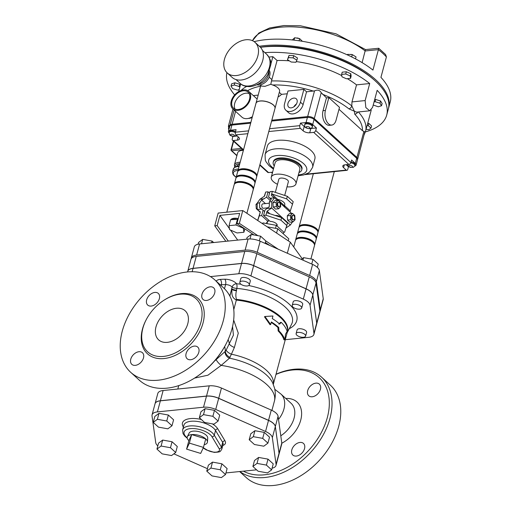 <?xml version="1.0" encoding="UTF-8"?>
<svg xmlns="http://www.w3.org/2000/svg" width="511" height="511" viewBox="0 0 511 511"><rect width="100%" height="100%" fill="white"/><g stroke="black" fill="none" stroke-linecap="round" stroke-linejoin="round"><path stroke-width="0.77" d="M268.051 207.785L263.293 208.271A2.216 1.29 -95.8 0 1 261.785 206.195A2.216 1.29 -95.8 0 1 262.846 203.863L269.342 203.206M280.169 205.543A2.216 1.29 -95.8 0 1 279.198 206.655A2.216 1.29 -95.8 0 1 277.69 204.585A2.216 1.29 -95.8 0 1 278.75 202.247A2.216 1.29 -95.8 0 1 279.996 203.289A2.216 1.29 -95.8 0 1 280.169 205.543M278.75 202.247L278.156 202.311A2.216 1.29 84.2 0 0 277.096 204.643A2.216 1.29 84.2 0 0 278.604 206.719L279.198 206.655M278.68 208.763L275.499 209.082L273.187 206.981L272.893 202.733L274.905 200.587L278.08 200.267L280.392 202.369L280.686 206.616L278.68 208.763L276.368 206.655L276.074 202.413L278.08 200.267M272.893 202.733L276.074 202.413M273.187 206.981L276.368 206.655M258.63 210.794L256.292 208.692L257.186 208.603M257.212 204.323L255.992 204.451L256.292 208.692M257.263 203.091L255.992 204.451M293.582 219.762L292.995 219.826A2.216 1.29 -95.8 0 1 291.743 218.785A2.216 1.29 -95.8 0 1 291.57 216.53A2.216 1.29 -95.8 0 1 292.548 215.418L293.135 215.361A2.216 1.29 84.2 0 0 292.164 216.466A2.216 1.29 84.2 0 0 292.337 218.727A2.216 1.29 84.2 0 0 293.582 219.762A2.216 1.29 84.2 0 0 294.643 217.43A2.216 1.29 84.2 0 0 293.135 215.361M293.065 221.87L289.884 222.189L287.578 220.088L287.278 215.84L289.29 213.7L292.471 213.374L290.459 215.521L290.759 219.768L293.065 221.87L295.077 219.724L294.777 215.476L292.471 213.374M287.578 220.088L290.759 219.768M287.278 215.84L290.459 215.521M269.827 213.719L267.036 211.177L266.64 212.665L281.618 217.622L280.935 220.177L265.956 215.22L263.567 215.463L265.017 210.047L269.323 206.546L269.348 201.922L271.328 199.073L268.511 197.022L269.961 191.606L272.344 191.363L287.329 196.313L293.193 201.66L292.503 204.215L286.645 198.875L271.66 193.918L271.264 195.406L274.439 197.783L270.108 198.223M285.994 227.957L290.35 225L271.699 208.009L267.036 211.177M277.16 200.261L277.677 199.399A7.378 3.27 15 0 1 284.774 204.662L284.474 205.805L277.658 199.475M290.024 211.982L290.312 210.909L284.518 205.633M291.647 213.457L280.45 203.263M277.256 200.35L274.439 197.783L271.737 201.679L271.699 208.009L267.368 208.443M263.567 215.463L270.032 221.352A5.41 2.395 15 0 1 277.166 225.46A5.41 2.395 15 0 1 276.924 225.907M271.105 199.386L268.511 197.022M283.65 232.313L284.601 232.211L286.799 225.517L280.935 220.177M277.677 199.399L271.66 193.918L272.344 191.363M287.329 196.313L286.645 198.875M290.312 210.909L292.503 204.215M265.956 215.22L266.64 212.665M286.799 225.517L287.482 222.962L281.618 217.622M290.35 225L292.477 221.927M271.737 201.679L269.348 201.922M257.653 220.465L260.361 211.854L257.186 209.478L257.218 203.154L259.92 199.252L264.583 196.083L264.985 194.595L264.468 196.16M266.863 223.626A5.41 2.395 15 0 1 266.71 222.655A5.41 2.395 15 0 1 268.128 221.544L268.543 219.992M264.276 196.294L265.669 192.04L268.051 191.797L266.601 197.214L261.581 200.063L259.607 202.912L257.218 203.154M269.546 193.158L268.051 191.797M268.128 221.544L261.658 215.655L259.275 215.898L257.755 220.535M265.669 192.04L264.985 194.595M259.92 199.252L264.251 198.817M259.958 213.343L259.275 215.898M260.246 212.269L257.186 209.478L261.511 209.037L263.114 210.238L261.658 215.655M259.607 202.912L259.582 207.536L261.511 209.037M270.287 200.574L266.601 197.214M265.465 203.595L261.581 200.063M264.602 211.599L263.114 210.238M261.025 85.254L260.572 86.199A9.843 4.363 15 0 0 260.565 86.225L255.998 103.267A9.843 4.363 -165 0 0 255.985 103.311M363.858 131.531L356.914 157.439A4.918 2.178 15 0 1 357.694 159.113L364.854 131.921L362.42 130.644L338.991 109.297M357.738 112.024A2.951 2.146 136.6 0 1 354.73 114.17A63.473 28.124 15 0 1 362.42 130.644M369.721 110.81L356.589 112.139L354.378 111.245L351.811 105.918L351.958 101.913L356.525 84.871L369.702 83.529L365.135 100.571L365.85 107.559L369.721 110.804L372.596 107.367L377.163 90.326A82.661 36.626 -165 0 1 386.712 115.077A82.661 36.626 -165 0 1 365.378 131.934M326.465 97.888L328.848 97.646L325.424 110.427A9.843 5.742 84.2 0 0 326.21 120.462A9.843 5.742 84.2 0 0 331.748 125.074L329.365 125.316A9.843 5.742 -95.8 0 1 323.821 120.705A9.843 5.742 -95.8 0 1 323.041 110.67L326.465 97.888L321.227 92.689C319.758 90.096 317.529 89.495 314.533 90.881L306.543 91.82L303.119 104.602A9.843 6.7 132.3 0 1 296.661 112.682A9.843 6.7 132.3 0 1 288.543 112.682L285.879 110.255A9.843 6.7 -47.7 0 0 293.997 110.255A9.843 6.7 -47.7 0 0 300.455 102.174L303.879 89.387L306.543 91.82M322.486 94.26A63.473 28.124 15 0 1 348.885 108.843A2.951 1.852 -51.5 0 0 351.811 105.918A66.424 29.427 -165 0 0 271.482 80.968L270.83 84.258L264.998 86.346L261.377 86.065L260.073 84.883M274.995 108.409A9.843 4.363 -165 0 0 275.007 108.364L279.574 91.322A9.843 4.363 15 0 0 272.58 84.979L270.83 84.258M268.965 57.066L272.868 56.664L277.09 60.509A66.424 29.427 15 0 1 289.309 60.841M296.239 61.582A66.424 29.427 15 0 1 341.789 75.641M347.314 78.675A66.424 29.427 15 0 1 356.525 84.871M277.09 60.509L271.482 80.968M371.229 110.025A66.424 29.427 15 0 1 371.031 110.874L365.55 131.327A66.424 29.427 -165 0 0 358.364 111.96M328.848 97.646L339.508 107.355L336.085 120.136A9.843 5.742 84.2 0 1 331.748 125.074M252.479 40.688L258.911 33.004L269.661 27.958L283.848 25.55L300.5 25.793L336.072 33.841L365.557 49.593L378.721 48.251L385.581 54.517L386.412 56.919L380.931 77.365A82.661 36.626 15 0 1 390.251 101.868L388.654 107.834A82.661 36.626 15 0 1 388.469 108.473M378.485 48.756L378.421 49.631A82.661 36.626 15 0 1 386.412 56.919M362.114 62.623L365.339 50.091M259.32 46.258A82.661 36.626 15 0 1 371.337 76.05A82.661 36.626 15 0 1 388.654 107.834M254.139 41.634A82.661 36.626 15 0 1 372.941 70.084L378.421 49.631L365.231 50.972A66.424 29.427 15 0 0 299.695 27.3A66.424 29.427 15 0 0 252.511 40.701M235.047 109.105A10.827 7.365 132.3 0 1 237.998 97.601A10.827 7.365 132.3 0 1 249.183 93.59M238.267 109.507A10.827 7.365 132.3 0 1 233.489 108.134A10.827 7.365 132.3 0 1 235.335 95.174A10.827 7.365 132.3 0 1 248.071 92.133A10.827 7.365 132.3 0 1 248.269 102.283A10.827 7.365 132.3 0 1 238.267 109.507M260.367 47.236A80.687 35.751 15 0 1 374.141 79.946M260.457 47.325A82.661 36.626 15 0 1 371.299 77.563A82.661 36.626 15 0 1 388.315 109.111L386.712 115.077M369.702 83.529A82.661 36.626 -165 0 0 264.883 52.659M226.941 72.651A82.661 36.626 -165 0 0 234.664 94.912M287.469 59.698L289.028 55.399L293.736 55.648L297.479 57.973L296.885 60.189L293.142 57.864L288.434 57.615L287.469 59.698L291.213 62.023L295.92 62.272L296.885 60.189M239.774 87.464L239.167 86.5L234.287 85.011L231.01 86.072L231.604 83.855L234.881 82.795L239.761 84.283L240.368 85.248M341.616 74.402L342.21 72.185L346.343 71.764L350.802 73.737L351.134 76.133L350.546 78.349L350.214 75.954L345.749 73.98L341.616 74.402L341.948 76.791L346.413 78.771L350.546 78.349M367.735 123.189L368.808 123.381L371.58 125.904L370.986 128.12L368.22 125.597L367.141 125.406M374.62 99.817L375.655 99.479L380.535 100.967L382.139 103.516L381.545 105.732L379.941 103.184L375.061 101.695L374.026 102.034M230.007 125.847A4.918 2.178 15 0 1 230.02 125.393A4.918 2.178 15 0 1 232.109 124.237L235.565 111.353M314.533 90.881L307.648 116.572A4.918 2.178 15 0 1 314.284 118.597L321.227 92.689M357.694 159.113A4.918 2.178 15 0 1 357.483 159.515M356.914 157.439L314.284 118.597M307.648 116.572L271.833 120.206M250.888 122.333L232.109 124.237M229.094 128.861L228.423 128.932L228.947 129.411M348.847 166.758L348.445 166.797L347.755 169.352A1.967 1.15 -95.8 0 1 346.892 170.342A1.967 1.15 -95.8 0 1 346.234 170.086L343.571 167.659A4.918 2.178 -165 0 1 342.792 165.986A4.918 2.178 -165 0 1 344.88 164.829L348.86 164.427A1.967 1.341 -47.7 0 0 350.904 162.562L351.587 160.007L355.317 163.405A4.918 2.178 15 0 1 356.097 165.079A4.918 2.178 15 0 1 354.755 166.101M356.097 165.079L357.464 159.969A4.918 2.178 -165 0 0 356.691 158.289L314.061 119.453A4.918 2.178 -165 0 0 307.418 117.428L271.603 121.062M316.418 127.961L315.734 130.516A1.967 1.341 132.3 0 1 313.69 132.381L309.711 132.783L310.854 128.523L316.418 127.961L312.687 124.563A4.918 2.178 15 0 0 306.051 122.538L300.481 123.106L299.797 125.661L269.546 128.727M250.658 123.183L231.885 125.093A4.918 2.178 -165 0 0 229.797 126.243L228.423 131.359A4.918 2.178 15 0 1 230.512 130.203L236.076 129.641L235.392 132.196A1.967 1.15 84.2 0 0 236.005 134.872L238.669 137.299A4.918 2.178 -165 0 1 239.442 138.973A4.918 2.178 -165 0 1 237.353 140.129L233.38 140.531A1.967 1.341 132.3 0 1 232.511 140.282A1.967 1.341 132.3 0 1 232.25 138.992L232.856 136.367M259.792 165.136L267.681 172.328A1.967 1.341 -47.7 0 0 268.55 172.577L272.523 172.175A4.918 2.178 -165 0 1 272.599 172.162M228.749 127.718A1.967 1.15 -95.8 0 1 228.538 125.604L232.984 109.009M228.423 128.932L229.337 125.521L228.538 125.604M229.075 132.911A4.918 2.178 15 0 1 228.423 131.359M235.111 136.213L237.238 135.996M235.322 132.579A3.935 1.744 15 0 0 230.819 131.544A3.935 1.744 15 0 0 229.145 132.464L229.375 131.614A3.935 1.744 15 0 1 231.042 130.688A3.935 1.744 15 0 1 235.52 131.71M346.139 164.702L348.445 166.797M351.063 161.961A3.935 1.744 15 0 1 355.145 164.823L354.915 165.679A3.935 1.744 15 0 0 350.821 162.811M300.481 123.106L304.211 126.504L303.074 130.765L300.404 128.338A1.967 1.15 -95.8 0 1 299.797 125.661M303.074 130.765A4.918 2.178 -165 0 0 309.711 132.783M277.799 140.34A24.598 10.897 15 0 1 303.611 145.578A24.598 10.897 15 0 1 314.878 158.844L312.598 167.365A24.598 10.897 -165 0 0 301.33 154.098A24.598 10.897 -165 0 0 275.512 148.861A24.598 10.897 -165 0 0 265.075 154.635L267.355 146.114A24.598 10.897 15 0 1 277.799 140.34M304.211 126.504A4.918 2.178 -165 0 0 305.527 127.399M306.581 123.023A3.935 1.744 15 0 1 310.714 123.86A3.935 1.744 15 0 1 312.515 125.987L312.285 126.837A3.935 1.744 -165 0 0 310.484 124.716A3.935 1.744 -165 0 0 306.351 123.873A3.935 1.744 -165 0 0 304.684 124.799L304.914 123.949A3.935 1.744 15 0 1 306.581 123.023M240.189 162.262A10.827 4.797 -165 0 0 234.428 164.868L237.621 152.942A10.827 4.797 15 0 1 243.383 150.33M236.778 166.362A8.17 3.622 15 0 1 239.57 164.587M236.88 155.714L231.311 150.636A0.984 0.671 -47.7 0 0 231.745 150.764A0.984 0.575 -95.8 0 1 231.438 149.423A0.984 0.434 -165 0 0 231.023 149.659L233.329 141.03M253.335 95.595L258.183 95.103M252.185 117.498A9.843 6.7 132.3 0 1 248.352 118.405M303.879 89.387L287.98 91.003L284.557 103.784A9.843 6.7 -47.7 0 0 285.879 110.255M291.2 107.853A5.634 3.833 132.3 0 1 288.715 107.144A5.634 3.833 132.3 0 1 289.673 100.399A5.634 3.833 132.3 0 1 296.297 98.815A5.634 3.833 132.3 0 1 296.399 104.097A5.634 3.833 132.3 0 1 291.2 107.853M296.457 103.989A5.634 3.833 -47.7 0 0 293.882 106.825M275.007 108.364A9.843 4.363 -165 0 0 266.007 101.446A9.843 4.363 -165 0 0 255.998 103.267M279.293 92.35L281.497 94.356L287.233 93.775M281.497 94.356A7.378 5.021 132.3 0 1 278.093 96.847M270.836 64.245L272.868 56.664M258.368 84.002A9.843 6.7 -47.7 0 0 258.419 83.996A9.843 6.7 -47.7 0 0 268.978 72.358M269.584 70.876A9.843 6.7 132.3 0 1 266.723 80.955A9.843 6.7 132.3 0 1 256.95 84.743M236.35 75.551A20.664 14.065 -47.7 0 0 255.443 61.761A20.664 14.065 -47.7 0 0 255.066 42.381A20.664 14.065 -47.7 0 0 230.748 48.181A20.664 14.065 -47.7 0 0 227.229 72.932A20.664 14.065 -47.7 0 0 236.35 75.551M255.066 42.381L259.965 46.846A20.664 14.065 132.3 0 1 260.342 66.226A20.664 14.065 132.3 0 1 241.256 80.016A20.664 14.065 132.3 0 1 232.135 77.397L227.229 72.932M292.33 39.947L294.681 37.737L299.644 38.632L302.371 41.308M294.036 40.139L294.681 37.737M299.063 40.791L299.644 38.632M347.365 54.888L347.608 54.364L352.315 54.607L356.058 56.938L355.535 58.899M351.696 56.932L352.315 54.607M347.461 54.926L347.608 54.364M350.802 73.737L350.214 75.954M346.343 71.764L345.749 73.98M350.297 54.505A1.967 0.875 15 0 1 352.009 54.594M373.222 105.03L378.274 106.786L381.545 105.732M380.535 100.967L379.941 103.184M375.655 99.479L375.061 101.695M366.106 129.257L368.795 129.749L370.986 128.12M368.808 123.381L368.22 125.597M231.01 86.072L232.614 88.614L237.494 90.102L239.218 89.546M234.881 82.795L234.287 85.011M239.761 84.283L239.167 86.5M293.736 55.648L293.142 57.864M289.028 55.399L288.434 57.615M296.45 38.057A1.967 0.875 15 0 1 298.941 38.51M273.206 162.294L273.436 161.438A14.762 6.541 15 0 1 289.386 158.947A14.762 6.541 15 0 1 301.95 169.084L301.72 169.933A14.762 6.541 -165 0 0 289.156 159.796A14.762 6.541 -165 0 0 273.206 162.294A14.762 6.541 -165 0 0 274.266 165.954M298.98 172.577A14.762 6.541 -165 0 0 301.72 169.933M271.252 177.202L275.11 162.805A12.794 5.666 15 0 1 280.539 159.802A12.794 5.666 15 0 1 293.959 162.524A12.794 5.666 15 0 1 299.823 169.422L295.965 183.826A12.794 5.666 -165 0 0 290.101 176.921A12.794 5.666 -165 0 0 276.681 174.2A12.794 5.666 -165 0 0 271.252 177.202A12.794 5.666 -165 0 0 277.499 184.292M246.89 213.304L253.181 189.824A9.843 4.363 -165 0 0 244.801 183.066A9.843 4.363 -165 0 0 234.166 184.733L226.814 212.193M237.756 171.536A9.843 4.363 15 0 1 237.819 171.096L255.973 103.356A9.843 4.363 15 0 1 266.608 101.689A9.843 4.363 15 0 1 274.982 108.447L256.829 176.193A9.843 4.363 15 0 1 256.669 176.602M310.892 258.975L314.457 245.657A9.843 4.363 -165 0 0 309.953 240.349A9.843 4.363 -165 0 0 299.625 238.254A9.843 4.363 -165 0 0 295.447 240.566L293.736 246.96M255.117 182.58L256.605 177.042A9.843 4.363 -165 0 0 248.225 170.284A9.843 4.363 -165 0 0 237.596 171.952L236.108 177.489A9.843 4.363 15 0 1 246.743 175.822A9.843 4.363 15 0 1 255.117 182.58A9.843 4.363 15 0 1 254.957 182.995M236.044 177.93A9.843 4.363 15 0 1 236.108 177.489M237.819 171.096A9.843 4.363 15 0 1 248.455 169.435A9.843 4.363 15 0 1 256.829 176.193M234.332 184.318A9.843 4.363 15 0 1 234.396 183.877A9.843 4.363 15 0 1 245.031 182.216A9.843 4.363 15 0 1 253.405 188.974A9.843 4.363 15 0 1 253.245 189.383M253.405 188.974L254.893 183.436A9.843 4.363 -165 0 0 246.513 176.678A9.843 4.363 -165 0 0 235.884 178.339L234.396 183.877M252.121 186.969A8.853 3.922 -165 0 0 239.103 182.057A8.853 3.922 -165 0 0 236.51 182.785M255.545 174.187A8.853 3.922 -165 0 0 242.533 169.275A8.853 3.922 -165 0 0 239.94 170.003M253.833 180.575A8.853 3.922 -165 0 0 240.822 175.663A8.853 3.922 -165 0 0 238.222 176.391M316.398 238.413L317.887 232.875A9.843 4.363 -165 0 0 313.377 227.567A9.843 4.363 -165 0 0 303.049 225.472A9.843 4.363 -165 0 0 298.878 227.785L297.389 233.323A9.843 4.363 15 0 1 301.567 231.01A9.843 4.363 15 0 1 311.895 233.105A9.843 4.363 15 0 1 316.398 238.413A9.843 4.363 15 0 1 316.239 238.829M297.325 233.757A9.843 4.363 15 0 1 297.389 233.323M299.037 227.369A9.843 4.363 15 0 1 299.101 226.929A9.843 4.363 15 0 1 303.279 224.623A9.843 4.363 15 0 1 313.607 226.718A9.843 4.363 15 0 1 318.11 232.026A9.843 4.363 15 0 1 317.951 232.435M295.614 240.151A9.843 4.363 15 0 1 295.677 239.71A9.843 4.363 15 0 1 299.855 237.404A9.843 4.363 15 0 1 310.177 239.499A9.843 4.363 15 0 1 314.687 244.807A9.843 4.363 15 0 1 314.527 245.216M314.687 244.807L316.175 239.269A9.843 4.363 -165 0 0 311.665 233.955A9.843 4.363 -165 0 0 301.337 231.866A9.843 4.363 -165 0 0 297.159 234.172L295.677 239.71M297.792 238.618A8.853 3.922 15 0 1 306.198 238.471A8.853 3.922 15 0 1 313.403 242.795M301.215 225.836A8.853 3.922 15 0 1 309.621 225.69A8.853 3.922 15 0 1 316.826 230.014M299.503 232.224A8.853 3.922 15 0 1 307.909 232.077A8.853 3.922 15 0 1 315.115 236.408M287.003 186.841A12.794 5.666 -165 0 0 295.965 183.826M284.697 195.445L288.357 181.788A4.918 2.178 -165 0 0 284.173 178.409A4.918 2.178 -165 0 0 278.853 179.24L275.34 192.353M262.775 223.869L263.024 222.93L276.298 225.332L283.707 232.083L283.26 233.757M262.239 223.511L263.024 222.93M275.506 228.315L276.298 225.332M238.043 110.357A11.81 8.035 -47.7 0 0 247.892 104.116A11.81 8.035 -47.7 0 0 250.243 93.673A11.81 8.035 -47.7 0 0 248.736 91.405A11.81 8.035 -47.7 0 0 234.836 94.72A11.81 8.035 -47.7 0 0 232.831 108.862A11.81 8.035 -47.7 0 0 238.043 110.357M252.408 116.649A11.81 8.035 132.3 0 1 241.888 117.115L232.831 108.862M288.274 240.828L288.811 238.816L277.728 228.717L276.572 233.048M267.189 226.807L277.728 228.717M237.526 219.008L235.929 224.974L229.043 225.67L230.64 219.704L238.081 219.251M244.826 228.864L243.919 232.256L243.37 228.264L235.929 224.974M229.043 225.67L229.599 229.663L237.034 232.952L243.919 232.256M236.299 219.13A7.869 3.488 -165 0 0 231.873 219.583M230.889 219.679A7.869 3.488 15 0 1 236.523 218.28A7.869 3.488 15 0 1 238.267 218.548M228.289 241.058L217.175 225.607L219.915 215.38L229.452 228.641M230.467 230.046L237.704 240.1M219.915 215.38L239.653 213.374L236.912 223.601L254.018 234.977M265.388 242.533L269.865 245.516M217.175 225.607L214.735 225.849L225.849 241.301M278.271 249.234L265.809 240.949L265.145 243.428M257.883 235.68L239.352 223.352L236.912 223.601M302.193 258.707L290.293 242.169L242.776 210.57L218.159 213.068L214.735 225.849M242.776 210.57L239.352 223.352M290.293 242.169L287.323 253.245M275.966 374.41A60.515 41.193 132.3 0 1 328.995 408.941A60.515 41.193 132.3 0 1 264.417 474.815A60.515 41.193 132.3 0 1 243.389 471.168M304.537 448.601A7.869 5.359 132.3 0 1 299.369 455.065A7.869 5.359 132.3 0 1 292.873 455.065A7.869 5.359 132.3 0 1 291.819 449.891A7.869 5.359 132.3 0 1 296.987 443.427A7.869 5.359 132.3 0 1 303.477 443.427A7.869 5.359 132.3 0 1 304.537 448.601M315.887 383.141A7.869 5.359 132.3 0 1 319.362 384.138A7.869 5.359 132.3 0 1 319.509 391.522A7.869 5.359 132.3 0 1 312.24 396.772A7.869 5.359 132.3 0 1 308.759 395.776A7.869 5.359 132.3 0 1 308.618 388.392A7.869 5.359 132.3 0 1 315.887 383.141M285.515 334.258L287.112 331.403A43.786 19.399 -165 0 0 281.248 322.371L279.651 324.063A43.786 19.399 -165 0 0 272.274 318.551L272.957 315.99L264.928 316.488L270.677 324.511L271.36 321.956A43.786 19.399 15 0 1 278.744 327.468L278.968 330.892A43.786 19.399 15 0 1 284.831 339.924L285.515 334.258M278.968 330.892L278.15 330.949A42.803 18.964 -165 0 1 283.88 339.777L284.831 339.924M278.15 330.949L277.946 327.551L278.744 327.468M277.946 327.551A42.803 18.964 -165 0 0 271.226 322.473M264.928 316.488L264.449 316.775L270.044 324.715L270.677 324.511M278.859 324.14L280.43 322.428L281.248 322.371M239.793 282.679A4.918 2.178 -165 0 0 244.443 285.758A4.918 2.178 -165 0 0 249.323 284.819A4.918 2.178 -165 0 0 245.133 281.44A4.918 2.178 -165 0 0 239.819 282.27A4.918 2.178 -165 0 0 239.793 282.679M239.819 282.27L240.796 278.604A4.918 2.178 15 0 1 246.117 277.773A4.918 2.178 15 0 1 250.301 281.152L249.323 284.819M259.326 240.873L260.584 236.165L265.816 240.93M250.007 238.963L251.214 234.466L260.584 236.165M246.621 239.193L247.069 237.538L251.214 234.466M211.637 242.744L212.084 241.09L213.675 242.54M201.538 243.773L202.707 239.391L212.084 241.09M198.096 244.201L198.568 242.457L202.707 239.391M302.978 333.274A4.918 2.178 -165 0 0 296.118 333.568A4.918 2.178 -165 0 0 300.308 336.947A4.918 2.178 -165 0 0 305.623 336.11A4.918 2.178 -165 0 0 302.978 333.274M296.118 333.568L297.102 329.902A4.918 2.178 15 0 1 303.962 329.614A4.918 2.178 15 0 1 306.606 332.45L305.623 336.11M294.304 304.3A4.918 2.178 -165 0 0 292.215 305.457A4.918 2.178 -165 0 0 296.406 308.836A4.918 2.178 -165 0 0 301.72 308.005A4.918 2.178 -165 0 0 299.472 305.348A4.918 2.178 -165 0 0 294.304 304.3M292.215 305.457L293.199 301.79A4.918 2.178 15 0 1 295.288 300.64A4.918 2.178 15 0 1 300.449 301.688A4.918 2.178 15 0 1 302.704 304.339L301.72 308.005M317.344 267.381L318.219 264.117L312.988 259.352L311.729 264.04M302.946 260.156L303.611 257.653L312.988 259.352M301.254 259.403L303.611 257.653M206.776 471.142L208.373 465.182L212.512 462.11L221.889 463.809L220.292 469.775L210.915 468.076L206.776 471.142L212.001 475.907L221.378 477.606L225.523 474.54L220.292 469.775M212.512 462.11L210.915 468.076M221.889 463.809L227.12 468.574L225.523 474.54M252.888 466.466L254.491 460.5L258.63 457.428L257.033 463.394L252.888 466.466L258.119 471.231L267.496 472.924L271.635 469.858L266.41 465.093L257.033 463.394M258.63 457.428L268.007 459.127L266.41 465.093M268.007 459.127L273.238 463.892L271.635 469.858M249.183 439.741L254.414 444.506L263.785 446.199L267.93 443.133L262.699 438.368L253.328 436.669L249.183 439.741L250.78 433.775L254.925 430.703L253.328 436.669M254.925 430.703L264.296 432.402L262.699 438.368M264.296 432.402L269.527 437.167L267.93 443.133M204.585 422.456L213.962 424.156L218.108 421.083L212.876 416.318L203.499 414.625L199.36 417.691L204.585 422.456M203.499 414.625L205.103 408.659L200.957 411.725L199.36 417.691M205.103 408.659L214.473 410.352L212.876 416.318M214.473 410.352L219.704 415.117L218.108 421.083M153.243 422.373L154.839 416.408L158.985 413.342L168.355 415.034L173.587 419.799L171.99 425.765L166.758 421L157.382 419.301L153.243 422.373L158.474 427.139L167.844 428.831L171.99 425.765M158.985 413.342L157.382 419.301M168.355 415.034L166.758 421M155.063 403.69L157.803 393.464A12.564 5.57 15 0 1 163.137 390.513L209.255 385.837A12.564 5.57 15 0 1 221.455 388.041L271.277 410.09A12.564 5.57 15 0 1 278.08 416.293L281.791 443.018A12.564 5.57 15 0 1 281.733 444.059L278.993 454.285A12.564 5.57 -165 0 0 279.051 453.244L275.34 426.513A12.564 5.57 -165 0 0 268.537 420.317L218.714 398.267A12.564 5.57 -165 0 0 206.514 396.063L160.397 400.739A12.564 5.57 -165 0 0 155.063 403.69A12.564 5.57 -165 0 0 155.057 403.728M156.947 449.099L158.544 443.133L162.69 440.067L172.066 441.76L177.291 446.525L175.695 452.49L170.463 447.725L161.093 446.033L156.947 449.099L162.179 453.864L171.555 455.563L175.695 452.49M172.066 441.76L170.463 447.725M162.69 440.067L161.093 446.033M186.592 449.124L188.878 440.603L191.657 434.599L189.377 443.12L186.592 449.124L200.67 453.417L203.448 447.412L189.377 443.12M188.878 440.603A10.431 4.625 15 0 1 187.371 436.669A10.431 4.625 15 0 1 191.657 434.599L205.735 438.892L203.448 447.412M191.657 434.599A10.431 4.625 15 0 1 205.735 438.892A10.431 4.625 15 0 1 207.447 442.047A10.431 4.625 15 0 1 204.176 444.704M187.371 436.669L189.147 433.066A9.652 4.273 15 0 1 193.107 431.15A9.652 4.273 15 0 1 202.88 433.034A9.652 4.273 15 0 1 207.715 438.042L207.447 442.047M272.088 468.178A12.564 5.57 -165 0 0 275.997 465.451A12.564 5.57 -165 0 0 276.061 464.403L272.35 437.678A12.564 5.57 -165 0 0 265.548 431.476L215.719 409.432A12.564 5.57 -165 0 0 203.525 407.222L157.407 411.904A12.564 5.57 -165 0 0 152.074 414.849A12.564 5.57 -165 0 0 152.016 415.897L155.727 442.622A12.564 5.57 -165 0 0 157.81 445.899M173.874 453.845L207.434 468.689M225.951 472.937L256.579 469.826M275.997 465.451L278.968 454.368A12.564 5.57 -165 0 0 279.025 453.327L275.32 426.602A12.564 5.57 -165 0 0 268.511 420.4L218.689 398.356A12.564 5.57 -165 0 0 206.495 396.146L160.377 400.828A12.564 5.57 -165 0 0 155.044 403.773L152.074 414.849M191.242 258.681A12.468 5.525 15 0 1 191.325 257.972A12.468 5.525 15 0 1 196.62 255.046L245.12 250.122A12.468 5.525 15 0 1 257.225 252.313L309.628 275.499A12.468 5.525 15 0 1 316.379 281.657L320.282 309.762A12.468 5.525 15 0 1 320.225 310.797A12.468 5.525 15 0 1 319.937 311.455M191.325 257.972L194.295 246.896A12.468 5.525 15 0 1 199.59 243.971L248.09 239.046A12.468 5.525 15 0 1 260.195 241.237L312.598 264.423A12.468 5.525 15 0 1 319.349 270.575L323.246 298.686A12.468 5.525 15 0 1 323.188 299.721L320.225 310.797M187.754 271.309A12.468 5.525 15 0 1 187.767 271.264A12.468 5.525 15 0 1 193.056 268.339L241.562 263.414A12.468 5.525 15 0 1 253.66 265.605L306.063 288.792A12.468 5.525 15 0 1 312.815 294.949L316.718 323.054A12.468 5.525 15 0 1 316.66 324.089A12.468 5.525 15 0 1 316.648 324.134M187.767 271.264L190.961 259.333A12.468 5.525 15 0 1 196.256 256.407L244.756 251.489A12.468 5.525 15 0 1 256.861 253.68L309.264 276.866A12.468 5.525 15 0 1 316.015 283.017L319.912 311.129A12.468 5.525 15 0 1 319.854 312.164L316.66 324.089M239.831 471.525A62.483 42.534 -47.7 0 0 265.024 477.485A62.483 42.534 -47.7 0 0 322.748 435.787A62.483 42.534 -47.7 0 0 321.604 377.188A62.483 42.534 -47.7 0 0 276.017 374.224M239.614 471.551L246.181 477.53A62.483 42.534 -47.7 0 0 273.768 485.45A62.483 42.534 -47.7 0 0 331.486 443.752A62.483 42.534 -47.7 0 0 330.349 385.153L321.604 377.188M167.314 342.351A19.68 13.395 132.3 0 1 158.627 339.853A19.68 13.395 132.3 0 1 161.981 316.283A19.68 13.395 132.3 0 1 185.135 310.758A19.68 13.395 132.3 0 1 185.499 329.218A19.68 13.395 132.3 0 1 167.314 342.351M214.818 279.894L223.556 287.859A62.483 42.534 132.3 0 1 226.245 343.584A62.483 42.534 132.3 0 1 195.125 377.738A62.483 42.534 132.3 0 1 166.976 388.156A62.483 42.534 132.3 0 1 139.394 380.235L130.65 372.276A62.483 42.534 132.3 0 1 141.298 297.44A62.483 42.534 132.3 0 1 214.818 279.894A62.483 42.534 132.3 0 1 215.961 338.493A62.483 42.534 132.3 0 1 158.238 380.197A62.483 42.534 132.3 0 1 130.65 372.276M195.125 377.738L195.764 377.335A60.515 41.193 -47.7 0 0 225.9 344.254L226.245 343.584M163.552 356.41A35.917 24.445 -47.7 0 0 196.729 332.444A35.917 24.445 -47.7 0 0 196.071 298.756A35.917 24.445 -47.7 0 0 153.811 308.842A35.917 24.445 -47.7 0 0 147.692 351.855A35.917 24.445 -47.7 0 0 163.552 356.41M206.514 300.449A7.869 5.359 132.3 0 1 203.039 299.452A7.869 5.359 132.3 0 1 204.381 290.024A7.869 5.359 132.3 0 1 213.643 287.814A7.869 5.359 132.3 0 1 213.783 295.198A7.869 5.359 132.3 0 1 206.514 300.449M186.093 353.567A7.869 5.359 132.3 0 1 191.261 347.103A7.869 5.359 132.3 0 1 197.757 347.103A7.869 5.359 132.3 0 1 196.416 356.531A7.869 5.359 132.3 0 1 187.154 358.741A7.869 5.359 132.3 0 1 186.093 353.567M138.954 351.721A7.869 5.359 132.3 0 1 142.435 352.718A7.869 5.359 132.3 0 1 141.093 362.146A7.869 5.359 132.3 0 1 131.825 364.356A7.869 5.359 132.3 0 1 131.685 356.972A7.869 5.359 132.3 0 1 138.954 351.721M159.375 298.603A7.869 5.359 132.3 0 1 154.207 305.067A7.869 5.359 132.3 0 1 147.717 305.067A7.869 5.359 132.3 0 1 149.059 295.639A7.869 5.359 132.3 0 1 158.321 293.429A7.869 5.359 132.3 0 1 159.375 298.603M232.562 326.497L233.418 335.133L226.156 350.144A5.902 2.44 -153.1 0 0 231.394 354.206L234.396 347.423L238.279 333.159L233.668 320.058M194.57 378.095L207.939 375.202L221.174 365.391L229.49 358.185L231.394 354.206A42.803 18.964 15 0 1 273.296 384.317M233.783 309.609L236.331 300.098A3.935 1.214 95.8 0 0 236.491 299.389C235.654 296.75 235.641 293.857 236.452 290.708A3.935 1.092 9.7 0 1 231.668 289.328C232.307 292.797 230.627 296.929 236.331 300.098A42.803 18.964 15 0 1 287.284 332.188L273.308 384.342M220.35 284.94A4.918 2.178 15 0 1 221.32 284.78A53.629 23.762 15 0 1 225.587 284.589A4.918 2.178 15 0 1 232.109 287.118A3.935 3.072 143.1 0 1 236.555 283.771A8.853 3.922 -165 0 0 224.821 279.21A57.564 25.505 -165 0 0 220.235 279.415A8.853 3.922 -165 0 0 216.281 281.229M229.829 296.003L232.109 287.118A3.935 1.105 -170.8 0 0 236.836 288.421A3.935 1.348 94.6 0 0 236.555 283.771A48.986 21.705 -165 0 1 240.93 284.225M229.867 296.067L231.758 288.798A3.935 1.092 -170.3 0 0 236.542 290.178L236.836 288.421A45.121 19.993 15 0 1 291.577 324.261L287.131 332.757M236.452 290.708L236.542 290.178M285.272 339.694L308.606 337.33A12.468 5.525 -165 0 0 313.895 334.405A12.468 5.525 -165 0 0 313.952 333.364L310.056 305.259A12.468 5.525 -165 0 0 303.304 299.107L250.901 275.921A12.468 5.525 -165 0 0 238.797 273.73L210.443 276.604M228.149 339.623A22.631 16.576 44.8 0 1 229.388 344.056A5.902 2.523 -156.9 0 0 234.396 347.423M226.156 350.144L225.019 351.555A5.902 4.695 -126.7 0 0 229.49 358.185A44.61 19.763 15 0 1 272.663 382.867L272.689 382.924M225.019 351.555L216.191 359.584A5.902 1.597 -135.2 0 0 221.174 365.391A48.219 21.366 15 0 1 274.439 401.026C275.57 396.638 275.589 392.288 274.49 387.97L272.663 382.867M216.191 359.584L214.473 361.092M238.797 273.73L241.537 263.504A12.468 5.525 15 0 1 253.641 265.694L306.044 288.881A12.468 5.525 15 0 1 312.796 295.032L316.692 323.144A12.468 5.525 15 0 1 316.635 324.178L313.895 334.405M187.582 271.941L187.741 271.347A12.468 5.525 15 0 1 193.037 268.422L241.537 263.504M280.654 217.303C279.44 215.993 277.562 215.374 275.02 215.438M246.577 86.48A66.424 29.427 -165 0 0 241.103 90.453M247.656 90.639A63.473 28.124 15 0 1 260.572 86.199M348.885 108.843L354.378 111.245L354.73 114.17M272.58 84.979A63.473 28.124 15 0 1 313.473 91.118M351.958 101.913L365.135 100.571M356.691 158.289L355.317 163.405M350.904 162.562L315.734 130.516M314.061 119.453L312.687 124.563M307.418 117.428L306.051 122.538M268.55 172.577L259.907 164.702M243.536 149.78L233.38 140.531M231.885 125.093L230.512 130.203M248.608 130.854L235.392 132.196M238.222 136.891L237.353 140.129M231.426 134.214A1.967 0.875 -165 0 0 230.902 135.351A1.967 0.875 -165 0 0 233.559 136.156A1.967 0.875 -165 0 0 234.083 135.025A1.967 0.875 -165 0 0 231.426 134.214M346.234 170.086L306.063 174.162M343.571 167.659L344.305 164.919M351.721 167.333A1.967 0.875 -165 0 0 352.251 166.203A1.967 0.875 -165 0 0 349.594 165.392A1.967 0.875 -165 0 0 349.07 166.522A1.967 0.875 -165 0 0 351.721 167.333M236.005 134.872L247.848 133.671M268.792 131.544L300.404 128.338M313.69 132.381L348.86 164.427M306.964 126.549A1.967 0.875 15 0 1 309.621 127.36A1.967 0.875 15 0 1 309.091 128.491A1.967 0.875 15 0 1 306.44 127.686A1.967 0.875 15 0 1 306.964 126.549M236.938 155.497L231.745 150.764L242.782 149.64M241.435 148.414L231.438 149.423L233.616 141.292M235.137 166.976A9.843 4.363 15 0 1 239.825 163.629M239.18 166.037L236.414 166.458L234.651 167.276L233.284 169.128A10.827 4.797 15 0 1 239.046 166.522M236.197 177.164A9.843 4.363 15 0 1 237.998 170.444M238.362 169.077A10.827 4.797 -165 0 0 232.601 171.69L232.856 173.976L233.974 175.567L236.159 177.311M323.041 110.67L325.424 110.427M303.119 104.602L300.455 102.174M271.954 79.684L269.188 77.167M262.475 50.461L266.768 54.37A19.68 13.395 132.3 0 1 267.125 72.824A19.68 13.395 132.3 0 1 248.946 85.963A19.68 13.395 132.3 0 1 240.253 83.465L235.967 79.556M273.621 168.349A19.68 8.719 15 0 1 277.039 155.548A19.68 8.719 15 0 1 303.604 163.654A19.68 8.719 15 0 1 298.335 174.973M281.81 443.216A27.556 18.754 -47.7 0 0 300.724 420.151A27.556 18.754 -47.7 0 0 285.796 398.471M278.514 419.416A22.631 15.407 -47.7 0 0 283.956 408.902A22.631 15.407 -47.7 0 0 280.909 394.026L291.034 403.249A22.631 15.407 132.3 0 1 294.081 418.126A22.631 15.407 132.3 0 1 280.788 435.774M203.186 447.981L206.361 449.916A1.967 0.971 -58.7 0 0 206.929 449.935L203.301 447.732M206.361 449.916L214.224 452.395C221.033 451.928 219.928 451.941 221.831 449.086A9.843 4.363 -165 0 0 221.435 447.106A1.967 1.603 149.1 0 1 219.155 448.696A7.869 3.488 15 0 1 216.134 452.126A7.869 3.488 15 0 1 206.929 449.935M221.831 449.086L223.083 444.404A9.843 4.363 15 0 0 222.694 442.417A1.967 1.603 149.1 0 1 224.974 440.827L217.814 428.889A1.967 1.603 -30.9 0 0 215.533 430.479L222.694 442.417L221.435 447.106L214.281 435.168A1.967 1.603 149.1 0 1 212.001 436.758L219.155 448.696M187.167 437.767A14.762 6.541 15 0 1 191.51 428.55A14.762 6.541 15 0 1 212.001 436.758M182.631 429.879L183.89 425.19A16.729 7.41 15 0 1 198.479 421.607A16.729 7.41 15 0 1 215.533 430.479L214.281 435.168A16.729 7.41 -165 0 0 197.22 426.289A16.729 7.41 -165 0 0 182.631 429.879L183.021 433.59L184.765 436.113L187.25 438.24M222.796 445.49A11.81 5.231 -165 0 0 224.974 440.827M217.814 428.889A18.696 8.285 -165 0 0 212.327 423.855M201.328 419.486A18.696 8.285 -165 0 0 183.385 427.062M218.689 398.356L215.719 409.432M268.511 420.4L265.548 431.476M275.32 426.602L272.35 437.678M279.025 453.327L276.061 464.403M160.377 400.828L157.407 411.904M206.495 396.146L203.525 407.222M245.12 250.122L248.09 239.046M196.62 255.046L199.59 243.971M320.282 309.762L323.246 298.686M316.379 281.657L319.349 270.575M309.628 275.499L312.598 264.423M257.225 252.313L260.195 241.237M241.562 263.414L244.756 251.489M193.056 268.339L196.256 256.407M316.718 323.054L319.912 311.129M312.815 294.949L316.015 283.017M306.063 288.792L309.264 276.866M253.66 265.605L256.861 253.68M146.012 320.09A37.488 25.518 -47.7 0 0 164.037 358.55A37.488 25.518 -47.7 0 0 204.253 314.297A37.488 25.518 -47.7 0 0 164.286 300.034M287.169 332.61A42.879 18.996 -165 0 0 236.491 299.389M221.097 285.611L221.32 284.78A3.935 2.185 85.8 0 0 220.235 279.415M224.476 288.734L225.587 284.589A3.935 1.916 89 0 0 224.821 279.21M289.245 328.707A48.986 21.705 -165 0 0 291.225 306.127A48.986 21.705 -165 0 0 248.742 285.528M224.655 346.586A22.631 16.576 44.8 0 1 225.338 351.268A5.902 4.229 -136.7 0 0 230.027 357.342M209.255 385.837L206.514 396.063M221.455 388.041L218.714 398.267M163.137 390.513L160.397 400.739M281.791 443.018L279.051 453.244M271.277 410.09L268.537 420.317M278.08 416.293L275.34 426.513M250.901 275.921L253.641 265.694M192.149 271.737L193.037 268.422M313.952 333.364L316.692 323.144M303.304 299.107L306.044 288.881M310.056 305.259L312.796 295.032M284.71 207.319L284.474 205.805M364.266 134.597L365.55 131.327M240.732 83.881L238.669 91.59M234.134 110.05L230.02 125.393M232.511 140.282L243.415 150.221M272.248 173.485L271.718 172.252M229.145 132.464L229.573 134.585C229.605 134.687 230.48 136.271 234.21 136.411L236.408 135.243M304.875 174.602L346.892 170.342M347.256 164.587L348.521 166.535L350.374 167.397L353.484 167.301L354.915 165.679M312.285 126.837C312.7 127.296 311.851 127.935 309.749 128.746C305.546 128.146 304.441 127.405 304.684 124.799M231.023 149.659A0.984 0.984 0 0 0 231.311 150.636M234.428 164.868L234.715 167.231M233.284 169.128L232.601 171.69M240.253 83.465C242.374 85.707 245.817 86.749 250.582 86.595C257.844 85.471 263.612 81.441 267.879 74.491L270.83 64.667C271.386 61.793 270.025 58.363 266.768 54.37M265.075 154.635L265.292 160.052L266.014 161.732L268.99 165.653L273.417 169.115M298.13 175.733L303.643 174.966L308.248 173.031L309.717 171.932L312.598 167.365M318.11 232.026L334.296 171.619M299.101 226.929L313.352 173.746M267.445 221.819L266.959 223.646M276.949 224.367L276.617 225.619M257.129 99.051L248.736 91.405M271.929 410.39L274.439 401.026M177.815 389.024L178.735 385.607M280.909 394.026L274.79 389.305"/></g></svg>
